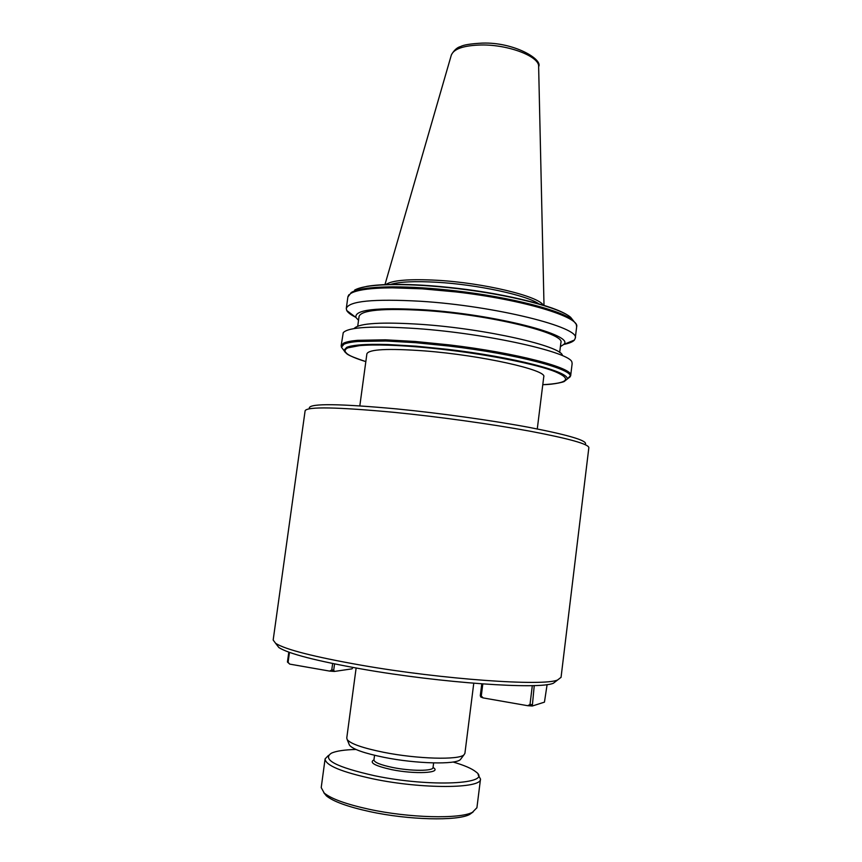 <?xml version="1.0" encoding="UTF-8"?>
<svg xmlns="http://www.w3.org/2000/svg" width="862" height="862" viewBox="0 0 862 862"><rect width="100%" height="100%" fill="white"/><g stroke="black" fill="none" stroke-linecap="round" stroke-linejoin="round"><path stroke-width="1.29" d="M433.047 767.492C442.939 773.085 414.988 774.475 391.617 769.626C374.841 765.865 368.947 762.601 373.946 759.853M588.843 447.68L588.854 447.615C588.434 444.038 568.834 438.575 530.065 431.205C492.008 424.179 439.124 416.809 394.882 412.424C337.01 407.036 307.087 406.487 305.116 410.765L273.168 640.035L275.646 643.354C285.43 649.549 313.919 656.822 361.113 665.184C442.583 679.461 543.857 686.454 557.606 679.978L561.054 677.327M585.567 443.747C585.998 440.213 567.325 434.782 529.548 427.466C492.428 420.494 440.417 413.21 396.897 408.933C339.477 403.675 310.277 403.319 309.296 407.866M276.379 644.313L278.879 647.556C288.522 653.73 316.289 660.906 362.159 669.084C441.312 683.049 539.72 689.708 553.426 683.21L556.874 680.538M543.75 376.866L543.76 376.802C547.489 370.11 481.61 355.284 424.621 350.909C388.019 348.28 368.774 349.25 366.889 353.829L359.82 405.851M356.125 668.028L346.761 738.034L347.214 739.639C350.672 743.831 362.816 748.054 383.655 752.3C417.327 759.066 459.101 760.155 463.993 754.8L464.909 753.377L473.766 683.264M349.024 744.046L349.476 745.167C352.795 749.24 364.335 753.302 384.107 757.353C416.012 763.807 455.642 764.766 460.405 759.573L461.213 758.495M358.538 320.308L355.974 317.518C354.077 309.738 376.64 307.163 423.673 309.77C495.769 314.393 576.042 335.415 563.662 344.488L560.397 346.621M563.813 344.423C569.276 343.324 572.81 341.869 574.426 340.048L575.256 338.238C580.74 327.398 495.294 305.881 420.678 301.269C373.483 298.661 348.679 301.075 346.287 308.499L346.707 310.471C347.828 312.572 350.769 314.802 355.521 317.173M560.882 342.742L560.893 342.645C565.515 333.303 490.37 314.727 424.944 310.514C383.224 308.068 361.264 310.051 359.066 316.429L357.73 326.181M562.412 355.413C561.464 346.125 486.039 328.831 421.733 324.403C381.834 321.817 359.346 323.142 354.271 328.379M341.18 345.597L343.238 332.678C348.399 327.054 372.998 325.685 417.046 328.594C488.258 333.605 571.614 352.58 571.959 362.385L572.131 363.667M538.728 303.78C526.434 295.17 477.559 284.6 437.206 282.283C414.902 281.012 399.322 281.734 390.475 284.438M543.243 305.126C538.491 296.14 483.507 282.865 437.163 280.279C409.073 278.803 391.941 280.236 385.756 284.589M355.984 749.455C344.423 749.778 336.255 750.996 331.493 753.119C321.698 759.487 336.04 767.018 374.517 775.714C430.666 787.502 493.549 784.108 475.921 771.878C471.913 768.581 464.295 765.294 453.078 762.019M328.497 755.392L325.093 758.883C325.416 765.327 341.417 771.986 373.095 778.871C422.175 789.204 481.729 788.719 480.5 779.065L478.108 774.733M325.082 758.969L321.214 787.609L324.22 793.062C331.31 798.858 346.276 804.246 369.087 809.256C409.116 817.973 459.715 819.191 472.441 812.316L476.912 807.726M323.81 792.695L326.407 795.885C333.303 801.531 347.763 806.767 369.776 811.605C408.394 820.053 457.216 821.195 469.607 814.482L473.098 811.982M289.47 652.372L288.091 662.328L289.74 664.117L287.434 662.027L288.802 652.135M289.74 664.117L329.683 671.099L331.773 669.946L332.646 663.514M352.935 667.447L352.03 668.847L334.381 671.444L333.723 670.086L334.553 663.912M532.317 685.613L530.001 704.502L527.684 705.698L483.151 697.918L481.287 696.011L482.806 683.954M534.246 685.549L532.307 706.01L544.45 702.142L547.111 684.568M481.783 683.878L480.296 695.634L480.77 697.013L483.151 697.918M562.433 382.189L566.916 379.334L564.33 381.381C565.364 381.446 555.322 384.56 542.78 384.678C568.187 383.321 572.325 379 555.193 371.694C537.899 364.551 489.584 354.821 447.486 349.95C425.591 347.364 405.98 345.781 388.665 345.199C376.489 344.822 366.695 344.972 359.292 345.662L347.903 347.839C340.899 351.2 346.88 355.79 365.833 361.609C344.412 354.411 347.44 353.765 345.166 352.256L343.863 350.36L347.418 354.153M329.683 671.099L334.381 671.444M288.091 662.328L287.434 662.027M331.773 669.946L333.723 670.086M481.287 696.011L480.296 695.634M527.684 705.698L532.307 706.01M531.908 704.631L530.001 704.502M458.099 288.436C434.297 285.634 413.146 284.298 394.624 284.417L394.516 284.6C412.941 284.525 433.942 285.861 457.506 288.619L458.412 288.468C500.703 293.263 548.447 304.448 563.834 313.132M374.55 755.284L373.946 759.896C374.205 762.374 380.411 764.896 392.566 767.46C410.894 771.231 433.295 771.21 433.036 767.568L433.64 762.924M482.58 43.1C514.161 42.076 543.146 59.456 538.631 66.686C539.849 56.666 508.785 44.533 481.427 44.975C463.627 45.427 453.563 48.875 451.246 55.34L384.958 284.622M347.903 347.839L346.761 347.311C349.239 346.287 353.258 345.511 358.818 344.994C366.307 344.315 376.134 344.164 388.309 344.552L416.023 346.168L447.162 349.293C514.118 357.051 571.937 372.33 566.916 379.334L570.03 376.92C575.277 369.679 517.028 354.023 448.671 346.007L415.355 342.667L385.864 341.007L357.795 341.481C351.157 342.063 346.535 342.99 343.927 344.25L341.46 347.235L343.755 350.231M346.761 347.311L343.863 350.36L341.46 347.235L341.169 345.694L343.582 343.173C346.212 341.869 350.92 340.921 357.719 340.318L385.389 339.822L415.333 341.481L449.231 344.886C516.187 352.773 573.823 368.063 570.687 375.498L570.612 375.875M346.298 308.391L347.871 297.002L350.381 293.683C353.064 291.916 357.827 290.516 364.658 289.492C371.931 288.425 381.166 287.876 392.393 287.833L422.337 288.835L456.149 291.949C522.911 299.577 580.072 317.054 576.667 326.72L576.215 324.263L573.068 320.319C562.056 310.525 510.638 297.153 455.879 290.882C432.476 288.188 411.573 286.841 393.158 286.852C381.737 286.884 372.362 287.455 365.014 288.554C358.355 289.578 353.679 290.947 351.006 292.681M457.506 288.619C510.444 294.761 559.858 307.734 570.655 317.324L573.758 321.214M358.818 344.994L359.292 345.662M566.884 379.366L570.687 375.498L572.152 363.559M576.656 326.849L575.256 338.238M394.484 284.385C383.353 284.482 374.28 285.128 367.266 286.292L366.803 286.486C373.936 285.311 383.17 284.686 394.516 284.6M354.605 290.117C357.137 288.63 361.2 287.412 366.803 286.486M278.879 647.556L275.646 643.354M349.476 745.167L347.214 739.639M355.974 317.518L346.707 310.471M326.407 795.885L324.22 793.062M561.043 677.424L588.854 447.615M553.426 683.21L557.606 679.978M537.274 428.953L543.76 376.802M460.405 759.573L463.993 754.8M563.662 344.488L574.426 340.048M559.675 352.504L560.893 342.645M458.368 288.447C509.065 294.405 556.464 306.613 568.963 316.085M347.925 296.657L348.884 294.739M538.631 66.686L544.008 305.374M476.901 807.834L480.5 779.065M482.354 43.1C470.824 43.725 463.637 44.846 460.804 46.473C457.345 47.281 454.22 50.028 451.44 54.715M469.607 814.482L472.441 812.316M458.185 288.425C434.34 285.624 413.135 284.277 394.57 284.385M366.964 286.346L358.172 288.533"/></g></svg>
